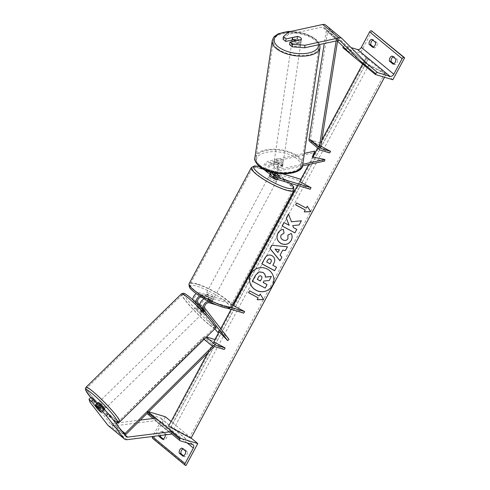 <?xml version="1.0" encoding="UTF-8"?>
<svg xmlns="http://www.w3.org/2000/svg" width="490" height="490" viewBox="0 0 490 490"><rect width="100%" height="100%" fill="white"/><g stroke="black" fill="none" stroke-linecap="round" stroke-linejoin="round"><path stroke-width="0.37" stroke-dasharray="2.45 1.84" d="M201.182 296.958A3.632 2.505 -50.5 0 1 202.254 297.007L208.036 298.741A4.545 0.919 -151.8 0 1 211.937 301.871A4.545 0.919 -151.8 0 1 211.894 301.926L206.112 300.192A3.632 2.505 129.5 0 0 202.352 301.914A3.632 2.505 129.5 0 0 201.849 305.852L205.475 310.525A4.545 0.502 45.6 0 1 205.457 310.55A4.545 0.502 45.6 0 1 204.226 309.809A4.545 0.502 45.6 0 1 201.617 307.34L199.087 304.082M196.184 302.881A5.451 3.761 -50.5 0 0 196.698 303.935L200.33 308.608A4.545 0.502 -134.4 0 0 202.934 311.077A4.545 0.502 -134.4 0 0 204.171 311.812A4.545 0.502 -134.4 0 0 204.183 311.787L200.704 307.304M198.266 304.878L197.556 305.576L200.257 309.055L201.807 307.536A4.545 0.502 45.6 0 0 204.226 309.809A4.545 0.502 45.6 0 0 205.457 310.55L204.183 311.787M229.014 339.392L220.047 330.193L218.865 331.02L194.842 300.076A3.632 2.505 129.5 0 1 195.351 296.138A3.632 2.505 129.5 0 1 199.105 294.41L233.626 304.756L232.444 307.071L243.775 313.128M217.572 332.281L218.865 331.02M192.956 299.911A5.451 3.761 129.5 0 0 193.556 301.338L214.871 328.796M207.068 314.047L215.312 324.668M230.845 307.438L210.094 301.215L206.952 298.624A5.451 3.761 129.5 0 0 204.312 298.839M210.094 301.215A5.451 3.761 129.5 0 0 208.489 301.142M226.754 308.032L216.892 305.074M206.952 298.624L212.734 300.358A4.545 0.919 28.2 0 0 212.776 300.303A4.545 0.919 28.2 0 0 208.881 297.173L203.093 295.439L199.951 292.842A5.451 3.761 129.5 0 0 196.245 293.62M233.626 302.936L199.951 292.842M199.712 296.015A5.451 3.761 -50.5 0 1 203.093 295.439M234.465 303.188L233.626 304.756M231.213 309.368L232.444 307.071M218.754 331.454L220.047 330.193M208.036 298.741L208.881 297.173M201.617 307.34L200.33 308.608M211.894 301.926L212.734 300.358M96.8 403.417L99.66 407.104A4.545 0.502 -134.4 0 0 102.269 409.573A4.545 0.502 -134.4 0 0 103.5 410.314A4.545 0.502 -134.4 0 0 103.519 410.289L101.454 412.31M90.142 402.388L92.206 400.367L109.919 423.189A2.909 2.003 129.5 0 0 110.134 423.409A2.909 2.003 129.5 0 0 110.642 423.679A2.909 2.003 129.5 0 0 111.408 423.734L115.756 423.182M92.206 400.367L91.054 397.255M103.519 410.289L97.584 402.645M108.284 425.651A5.813 4.012 129.5 0 0 109.295 426.184A5.813 4.012 129.5 0 0 110.826 426.294L155.171 420.714L155.753 418.148M117.024 423.023L140.318 420.089M171.788 432.425L171.408 434.109L155.171 420.714M99.66 407.104L97.62 409.107M165.32 434.875A3.632 2.53 -73.3 0 0 165.253 434.361L167.004 434.887A3.632 2.53 106.7 0 1 166.471 438.066A3.632 2.53 106.7 0 1 164.315 439.904L163.317 439.083M186.016 465.5L153.542 438.703L165.314 416.751M191.088 438.023L170.998 421.443M167.004 434.887L163.354 431.868A3.632 2.53 -73.3 0 0 160.628 435.469M183.615 455.829L184.607 456.649A3.632 2.53 106.7 0 0 186.77 454.812A3.632 2.53 106.7 0 0 187.303 451.633L183.646 448.62A3.632 2.53 -73.3 0 0 182.893 448.92M187.303 451.633L185.551 451.106M147.465 413.885A1.635 1.127 129.5 0 0 147.753 414.032L160.132 417.743A3.271 2.254 -50.5 0 1 160.702 418.043A3.271 2.254 -50.5 0 1 160.873 421.241L152.709 436.461M158.84 435.69A3.632 2.53 106.7 0 1 161.602 431.347L165.253 434.361M152.629 438.366A1.635 1.127 129.5 0 0 152.917 438.513L153.542 438.703M148.433 412.017L147.802 411.502L147.386 412.286A1.635 1.127 129.5 0 0 147.159 413.284M148.684 411.765L147.802 411.502M184.607 456.649L182.862 456.129M183.646 448.62L181.894 448.093M164.315 439.904L162.564 439.377M163.354 431.868L161.602 431.347M212.152 298.68A4.545 0.919 -151.8 0 1 207.693 296.517A4.545 0.919 -151.8 0 1 205.61 294.441A4.545 0.919 -151.8 0 1 207.08 294.496A4.545 0.919 -151.8 0 1 211.539 296.658A4.545 0.919 -151.8 0 1 213.615 298.735A4.545 0.919 -151.8 0 1 212.152 298.68M208.275 298.869L209.285 296.983A4.545 0.919 28.2 0 0 206.406 295.746A4.545 0.919 28.2 0 0 204.949 295.684L203.938 297.565L208.275 298.869A4.545 0.919 -151.8 0 1 211.937 301.871A4.545 0.919 -151.8 0 1 211.931 301.883L207.589 300.578A4.545 0.919 -151.8 0 1 203.932 297.577A4.545 0.919 -151.8 0 1 203.938 297.565M207.589 300.578L208.599 298.698A4.545 0.919 28.2 0 0 211.478 299.935A4.545 0.919 28.2 0 0 212.942 300.003L212.776 300.303M271.656 174.06A4.545 0.919 28.2 0 0 270.192 173.999L274.535 175.298A4.545 0.919 28.2 0 0 271.656 174.06M269.518 175.261A4.545 0.919 -151.8 0 1 270.982 175.316A4.545 0.919 -151.8 0 1 275.441 177.478A4.545 0.919 -151.8 0 1 277.524 179.554L278.363 177.986A4.545 0.919 28.2 0 0 274.461 174.857L270.388 173.638M275.19 175.23L274.859 175.126L273.849 177.013A4.545 0.919 28.2 0 0 276.728 178.25A4.545 0.919 28.2 0 0 278.185 178.311L279.196 176.431M274.859 175.126A4.545 0.919 -151.8 0 1 271.197 172.125A4.545 0.919 -151.8 0 1 271.203 172.113L275.545 173.417L274.535 175.298M275.545 173.417A4.545 0.919 -151.8 0 1 275.68 173.491A4.545 0.919 -151.8 0 0 275.307 173.289L274.461 174.857M208.599 298.698L212.942 300.003M209.285 296.983L204.949 295.684M273.849 177.013L278.185 178.311M275.215 181.067A4.545 0.919 -151.8 0 1 270.75 178.905A4.545 0.919 -151.8 0 1 268.673 176.829A4.545 0.919 -151.8 0 1 270.143 176.884A4.545 0.919 -151.8 0 1 274.602 179.046A4.545 0.919 -151.8 0 1 276.679 181.122A4.545 0.919 -151.8 0 1 275.215 181.067M212.991 297.112A4.545 0.919 -151.8 0 1 208.532 294.949A4.545 0.919 -151.8 0 1 206.455 292.873A4.545 0.919 -151.8 0 1 207.919 292.928A4.545 0.919 -151.8 0 1 212.378 295.09A4.545 0.919 -151.8 0 1 214.461 297.167A4.545 0.919 -151.8 0 1 212.991 297.112M197.611 284.421A22.999 4.649 -151.8 0 1 220.206 295.372A22.999 4.649 -151.8 0 1 230.729 305.889A22.999 4.649 -151.8 0 1 223.305 305.619A22.999 4.649 -151.8 0 1 200.71 294.668A22.999 4.649 -151.8 0 1 190.187 284.151A22.999 4.649 -151.8 0 1 197.611 284.421M259.829 168.376A22.999 4.649 -151.8 0 1 282.424 179.328A22.999 4.649 -151.8 0 1 292.947 189.844A22.999 4.649 -151.8 0 1 285.523 189.575A22.999 4.649 -151.8 0 1 262.928 178.623A22.999 4.649 -151.8 0 1 252.405 168.107A22.999 4.649 -151.8 0 1 259.829 168.376M103.5 410.314L101.436 412.335L103.758 410.063L101.063 406.584A4.545 0.502 45.6 0 1 103.758 410.063L104.793 409.052A4.545 0.502 45.6 0 1 103.562 408.311A4.545 0.502 45.6 0 1 100.04 404.856A4.545 0.502 45.6 0 1 98.441 402.56M101.063 406.584L98.76 408.838M100.107 407.049A4.545 0.502 45.6 0 1 97.406 403.57L100.107 407.049L97.786 409.322M95.85 405.089L98 402.988M201.647 312.338A4.545 0.502 45.6 0 1 198.125 308.884A4.545 0.502 45.6 0 1 196.527 306.587A4.545 0.502 45.6 0 1 197.758 307.322A4.545 0.502 45.6 0 1 201.274 310.776A4.545 0.502 45.6 0 1 202.878 313.079A4.545 0.502 45.6 0 1 201.647 312.338M201.212 308.59L202.756 307.071L205.457 310.55L203.907 312.069L201.212 308.59A4.545 0.502 45.6 0 1 203.907 312.069L202.878 313.079M199.938 304.48A4.545 0.502 45.6 0 1 200.337 304.798A4.545 0.502 45.6 0 1 202.756 307.071M200.257 309.055A4.545 0.502 45.6 0 1 197.556 305.576L196.527 306.587M199.105 304.057L201.807 307.536M196.466 308.59A4.545 0.502 45.6 0 1 199.981 312.038A4.545 0.502 45.6 0 1 201.586 314.341A4.545 0.502 45.6 0 1 200.355 313.6A4.545 0.502 45.6 0 1 196.839 310.146A4.545 0.502 45.6 0 1 195.234 307.849A4.545 0.502 45.6 0 1 196.466 308.59M104.854 407.049A4.545 0.502 -134.4 0 0 106.085 407.79A4.545 0.502 -134.4 0 0 104.48 405.487A4.545 0.502 -134.4 0 0 100.965 402.033A4.545 0.502 -134.4 0 0 99.727 401.298A4.545 0.502 -134.4 0 0 101.332 403.595A4.545 0.502 -134.4 0 0 104.854 407.049M93.057 391.853A22.999 2.548 -134.4 0 0 86.822 388.105A22.999 2.548 -134.4 0 0 94.938 399.748A22.999 2.548 -134.4 0 0 112.755 417.235A22.999 2.548 -134.4 0 0 118.99 420.984A22.999 2.548 -134.4 0 0 110.875 409.334A22.999 2.548 -134.4 0 0 93.057 391.853M208.262 323.786A22.999 2.548 45.6 0 1 190.439 306.305A22.999 2.548 45.6 0 1 182.323 294.655A22.999 2.548 45.6 0 1 188.558 298.404A22.999 2.548 45.6 0 1 206.382 315.885A22.999 2.548 45.6 0 1 214.498 327.534A22.999 2.548 45.6 0 1 208.262 323.786M292.132 40.033L297.056 38.961A4.545 2.168 -171.6 0 1 300.29 40.272A4.545 2.168 -171.6 0 1 301.062 41.742A4.545 2.168 -171.6 0 1 300.915 42.146L289.559 44.608M297.056 38.961L297.418 36.548M288.824 31.856L288.451 34.38L322.34 27.03A2.909 2.003 -50.5 0 1 323.314 27.048A2.909 2.003 -50.5 0 1 323.817 27.311A2.909 2.003 -50.5 0 1 323.915 27.403L337.573 41.074M288.451 34.38L283.03 39.218M325.666 25.07A5.813 4.012 -50.5 0 1 325.862 25.247L352.769 52.185L350.822 54.341M367.69 67.038L369.007 65.587L352.769 52.185M300.915 42.146L301.289 39.617M300.058 41.852A4.545 2.168 8.4 0 0 295.158 40.419A4.545 2.168 8.4 0 0 291.838 41.993A4.545 2.168 8.4 0 0 292.61 43.469A4.545 2.168 8.4 0 0 297.51 44.902A4.545 2.168 8.4 0 0 300.823 43.322A4.545 2.168 8.4 0 0 300.058 41.852M292.53 37.608L292.107 40.45L297.277 39.329A4.545 2.168 8.4 0 0 292.107 40.45M297.277 39.329L297.693 36.487M301.35 39.5L300.927 42.342L295.764 43.463A4.545 2.168 8.4 0 0 300.927 42.342M295.764 43.463L296.168 40.731M282.307 161.902A4.545 2.168 8.4 0 0 277.407 160.469A4.545 2.168 8.4 0 0 274.094 162.049A4.545 2.168 8.4 0 0 274.865 163.519A4.545 2.168 8.4 0 0 279.759 164.952A4.545 2.168 8.4 0 0 283.079 163.378A4.545 2.168 8.4 0 0 282.307 161.902M282.81 164.922L277.64 166.043A4.545 2.168 8.4 0 0 282.81 164.922L282.528 166.821A4.545 2.168 8.4 0 0 282.614 166.533A4.545 2.168 8.4 0 0 281.842 165.063A4.545 2.168 8.4 0 0 278.877 163.801L279.153 161.908A4.545 2.168 8.4 0 0 273.99 163.029L279.153 161.908M274.094 162.049L273.622 165.21A4.545 2.168 8.4 0 1 273.708 164.922L273.99 163.029M273.622 165.21A4.545 2.168 8.4 0 0 274.394 166.68A4.545 2.168 8.4 0 0 277.365 167.941L277.64 166.043M282.528 166.821L277.365 167.941M273.708 164.922L278.877 163.801M282.54 160.322A4.545 2.168 8.4 0 0 277.646 158.889A4.545 2.168 8.4 0 0 274.327 160.469A4.545 2.168 8.4 0 0 275.098 161.939A4.545 2.168 8.4 0 0 279.992 163.372A4.545 2.168 8.4 0 0 283.312 161.798A4.545 2.168 8.4 0 0 282.54 160.322M292.377 45.049A4.545 2.168 -171.6 0 1 291.605 43.573A4.545 2.168 -171.6 0 1 294.925 41.999A4.545 2.168 -171.6 0 1 299.819 43.432A4.545 2.168 -171.6 0 1 300.591 44.902A4.545 2.168 -171.6 0 1 297.277 46.483A4.545 2.168 -171.6 0 1 292.377 45.049M277.254 48.326A22.999 10.97 -171.6 0 1 273.346 40.878A22.999 10.97 -171.6 0 1 290.147 32.885A22.999 10.97 -171.6 0 1 314.948 40.149A22.999 10.97 -171.6 0 1 318.855 47.604A22.999 10.97 -171.6 0 1 302.048 55.597A22.999 10.97 -171.6 0 1 277.254 48.326M259.97 165.222A22.999 10.97 8.4 0 0 284.77 172.486A22.999 10.97 8.4 0 0 301.571 164.493A22.999 10.97 8.4 0 0 297.669 157.045A22.999 10.97 8.4 0 0 272.869 149.775A22.999 10.97 8.4 0 0 256.068 157.768A22.999 10.97 8.4 0 0 259.97 165.222M373.527 47.046L374.525 47.867A3.632 2.53 -73.3 0 0 376.681 46.029A3.632 2.53 -73.3 0 0 377.214 42.85L375.463 42.324M392.858 79.735L360.383 52.938L342.877 47.689M372.155 30.986L360.383 52.938M377.214 42.85L373.558 39.837L371.812 39.31M372.804 40.131A3.632 2.53 106.7 0 1 373.558 39.837M393.819 63.792L394.818 64.613A3.632 2.53 -73.3 0 0 396.974 62.775A3.632 2.53 -73.3 0 0 397.506 59.596L395.761 59.07M393.103 56.883A3.632 2.53 106.7 0 1 393.856 56.583L397.506 59.596M367.108 67.687L350.313 53.827M343.331 46.844A1.635 1.127 -50.5 0 1 345.18 45.833L351.03 47.585M393.856 56.583L392.104 56.056M394.818 64.613L393.066 64.092M374.525 47.867L372.774 47.34M275.19 175.279L273.377 174.74A3.632 2.505 -50.5 0 1 272.746 174.403A3.632 2.505 -50.5 0 1 272.434 171.096A3.632 2.505 -50.5 0 1 275.527 168.444L282.467 166.937A4.545 2.168 8.4 0 0 282.614 166.533A4.545 2.168 8.4 0 0 281.842 165.063A4.545 2.168 8.4 0 0 278.608 163.758L278.841 162.178A4.545 2.168 -171.6 0 1 282.075 163.482A4.545 2.168 -171.6 0 1 282.846 164.959A4.545 2.168 -171.6 0 1 282.699 165.357L275.76 166.863A5.451 3.761 -50.5 0 0 270.682 172.1M278.608 163.758L271.668 165.259A3.632 2.505 129.5 0 0 268.581 167.911A3.632 2.505 129.5 0 0 268.888 171.224A3.632 2.505 129.5 0 0 269.518 171.555L275.307 173.289M283.128 173.981L266.376 168.958A3.632 2.505 -50.5 0 1 265.745 168.627A3.632 2.505 -50.5 0 1 265.433 165.32A3.632 2.505 -50.5 0 1 268.52 162.668L314.482 152.696M324.631 161.069L312.112 158.497L312.724 156.996M275.796 173.282A3.632 2.505 -50.5 0 1 278.669 171.041L302.428 165.883M264.153 169.571A5.451 3.761 -50.5 0 1 264.318 164.671A5.451 3.761 -50.5 0 1 268.759 161.088L304.394 153.352M266.725 170.734A5.451 3.761 129.5 0 1 271.901 163.678L278.841 162.178M274.474 173.031A5.451 3.761 -50.5 0 1 278.902 169.46L302.777 164.279M275.68 178.905L272.538 176.308A5.451 3.761 -50.5 0 1 271.589 175.806M272.538 176.308L278.32 178.042A4.545 0.919 28.2 0 0 278.363 177.986M310.201 189.25L298.869 183.186L300.052 180.871L265.531 170.526A5.451 3.761 -50.5 0 1 264.588 170.03M300.052 180.871L300.891 179.303M298.869 183.186L297.638 185.483M312.344 156.916L312.112 158.497M282.467 166.937L282.699 165.357M279.159 176.474L278.32 178.042M224.279 349.48L212.954 343.423L214.136 341.107L204.936 338.351A1.819 1.256 -50.5 0 0 203.301 338.933L115.738 426.079L114.948 425.093L116.24 423.807M117.686 422.368L202.511 337.947A3.632 2.505 -50.5 0 1 205.775 336.783L206.486 336.998M214.975 339.539L214.136 341.107M121.312 430.349L114.948 425.093M122.028 431.274L115.738 426.079M212.954 343.423L207.919 352.812M337.641 40.627L337.892 39.071L327.743 30.698L310.538 138.933A1.819 1.256 129.5 0 0 310.868 140.03A1.819 1.256 129.5 0 0 311.187 140.201L320.38 142.958L318.359 146.835L320.38 142.958M320.87 146.161L319.204 145.267M309.711 141.432A3.632 2.505 129.5 0 0 310.342 141.769L319.541 144.526M329.69 152.898L318.359 146.835M337.892 39.071L336.403 39.378L336.152 40.952M336.403 39.378L326.254 31.005L324.264 43.53M327.743 30.698L326.254 31.005M272.63 285.223A12.256 12.005 -153 0 0 272.648 285.192A12.256 12.005 -153 0 0 267.295 268.986A12.256 12.005 -153 0 0 250.813 274.057A12.256 12.005 -153 0 0 250.794 274.088M363.617 62.438L386.126 74.278A1.635 0.331 28.2 0 0 384.834 73.212L368.976 64.723A3.271 0.662 -151.8 0 1 366.391 62.591L368.045 59.357A1.635 0.331 28.2 0 0 366.753 58.292L365.95 57.863L362.704 64.141M321.771 140.477L317.716 148.041M312.896 157.033L308.902 164.481M220.794 328.802L219.153 331.865M386.04 74.437L384.54 77.242M365.95 57.863L362.618 64.074M321.826 140.152L317.636 147.968M312.785 157.008L308.767 164.511M300.842 179.291L297.534 185.453M234.416 303.175L231.109 309.337M220.721 328.71L219.073 331.779M214.926 339.521L207.662 353.07M190.971 438.25L191.051 438.085A1.635 0.331 28.2 0 0 189.759 437.019L173.901 428.536A3.271 0.662 -151.8 0 1 171.316 426.404L172.97 423.164A1.635 0.331 28.2 0 0 171.678 422.098L170.875 421.67M263.148 282.522L264 280.929L269.249 280.482L271.405 276.458M267.068 284.537L265.2 288.022L252.362 281.15M280.121 254.996L281.921 257.097M271.772 245.245L269.984 248.577M271.803 245.184L287.477 246.739M275.08 249.116L277.946 252.46L279.447 249.661M261.813 263.853L264.729 258.408C266.591 255.131 269.028 254.194 272.03 255.602L272.066 255.621C274.982 257.495 275.558 260.117 273.788 263.485M272.863 265.206L276.525 267.166M266.695 261.905L270.082 263.718L270.982 262.034M277.799 233.424L277.891 233.24C279.337 230.796 281.18 229.498 283.422 229.345L283.385 229.412M283.422 229.345L284.053 233.136M281.113 235.01C280.305 236.989 280.899 238.587 282.895 239.812L282.932 239.831C285.1 240.841 286.779 240.449 287.961 238.673L287.991 238.618M287.924 235.01L291.201 233.473M291.232 233.412C292.463 235.427 292.432 237.791 291.146 240.517M301.43 220.721L291.458 221.786M291.489 221.719L288.494 214.087M296.818 229.32L293.467 227.617M293.504 227.55L292.738 225.504M289.198 225.247L284.004 222.466L282.105 226.006M288.524 214.026L286.283 218.209M306.256 208.128L296.677 202.915L295.635 204.863M306.287 208.06L307.261 206.241M307.297 206.18L310.746 211.741M305.276 209.941L304.235 211.888M263.694 299.488L260.178 294.061M258.193 297.761L257.152 299.702M260.208 293.994L259.204 295.874L249.588 290.735L248.546 292.683M261.648 278.626L261.629 278.657C262.236 277.432 262.064 276.538 261.103 275.986L261.066 275.962C260.031 275.466 259.186 275.827 258.53 277.034L257.275 279.38M204.992 308.449L201.849 305.852M197.991 302.673L194.842 300.076M202.254 297.007L199.105 294.41M196.698 303.935L193.556 301.338M209.255 302.783L206.112 300.192M126.157 436.59L109.919 423.189M127.063 439.689L110.826 426.294M124.681 434.685L111.408 423.734M187.107 442.893L160.873 421.241M185.385 465.31L152.917 438.513M170.894 431.684L154.656 418.288M147.809 412.635L147.386 412.286M180.222 440.829L147.753 414.032M192.607 444.54L160.132 417.743M231.752 306.44A24.163 4.882 28.2 0 0 220.696 295.39A24.163 4.882 28.2 0 0 196.962 283.882A24.163 4.882 28.2 0 0 189.158 283.6M222.099 306.887A22.344 4.514 -151.8 0 1 194.23 291.979A22.344 4.514 -151.8 0 1 197.133 286.289A22.344 4.514 -151.8 0 1 224.996 301.197A22.344 4.514 -151.8 0 1 222.099 306.887M251.382 167.556A24.163 4.882 -151.8 0 1 259.179 167.837A24.163 4.882 -151.8 0 1 282.92 179.346A24.163 4.882 -151.8 0 1 293.976 190.396M290.38 183.309A22.344 4.514 28.2 0 0 261.035 167.108A22.344 4.514 28.2 0 0 259.602 166.71M90.766 397.537A22.344 2.475 -134.4 0 0 111.187 418.135A22.344 2.475 -134.4 0 0 112.89 419.495M119.805 421.81A24.163 2.677 45.6 0 1 113.257 417.872A24.163 2.677 45.6 0 1 94.533 399.509A24.163 2.677 45.6 0 1 86.007 387.272M181.508 293.822A24.163 2.677 -134.4 0 0 190.04 306.06A24.163 2.677 -134.4 0 0 208.758 324.429A24.163 2.677 -134.4 0 0 215.312 328.367M190.132 297.504A22.344 2.475 45.6 0 1 212.182 320.129A22.344 2.475 45.6 0 1 209.273 322.163A22.344 2.475 45.6 0 1 187.217 299.531A22.344 2.475 45.6 0 1 190.132 297.504M338.578 40.425L322.34 27.03M339.95 40.633L323.915 27.403M342.1 38.649L325.862 25.247M289.774 31.648A22.344 10.658 -171.6 0 1 314.647 38.685A22.344 10.658 -171.6 0 1 318.482 44.786M320.001 47.775A24.163 11.527 8.4 0 0 315.903 39.941A24.163 11.527 8.4 0 0 289.847 32.309A24.163 11.527 8.4 0 0 272.195 40.707M254.916 157.596A24.163 11.527 -171.6 0 1 272.569 149.199A24.163 11.527 -171.6 0 1 298.618 156.837A24.163 11.527 -171.6 0 1 302.722 164.665M296.897 158.742A22.344 10.658 8.4 0 0 266.101 152.415A22.344 10.658 8.4 0 0 260.276 166.686A22.344 10.658 8.4 0 0 291.066 173.013A22.344 10.658 8.4 0 0 296.897 158.742M360.119 60.791L343.882 47.389M368.511 65.084L345.18 45.833M271.668 165.259L268.52 162.668M278.669 171.041L275.527 168.444M269.518 171.555L266.376 168.958M271.901 163.678L268.759 161.088M278.902 169.46L275.76 166.863M275.441 176.443L273.377 174.74M268.679 173.123L265.531 170.526M215.086 346.724L204.936 338.351M206.284 337.2L205.775 336.783M204.14 339.294L202.511 337.947M213.45 347.306L203.301 338.933M320.791 148.127L311.187 140.201M320.491 150.142L310.342 141.769M320.687 147.306L310.538 138.933M366.753 58.292L171.678 422.098M386.126 74.278L191.051 438.085M384.834 73.212L189.759 437.019M368.976 64.723L173.901 428.536M366.391 62.591L171.316 426.404M368.045 59.357L172.97 423.164M205.457 310.55L204.171 311.812M126.371 436.81L110.134 423.409M153.052 418.491L171.5 433.711M160.702 418.043L193.176 444.84M259.43 166.576L276.715 173.962L290.588 183.37M205.61 294.441L203.932 297.577M213.615 298.735L211.937 301.871M268.673 176.829L206.455 292.873M276.679 181.122L214.461 297.167M292.947 189.844L230.729 305.889M252.405 168.107L190.187 284.151M90.754 397.549L112.957 419.581M201.586 314.341L106.085 407.79M182.323 294.655L86.822 388.105M214.498 327.534L118.99 420.984M195.234 307.849L99.727 401.298M340.054 40.713L323.817 27.311M301.062 41.742L300.823 43.322M319.725 44.517L315.566 38.863L304.682 33.4L290.993 31.385M291.838 41.993L291.887 41.656M283.079 163.378L282.846 164.959M274.327 160.469L291.605 43.573M301.571 164.493L318.855 47.604M256.068 157.768L273.346 40.878M283.312 161.798L300.591 44.902M268.888 171.224L265.745 168.627M272.746 174.403L275.888 177M310.868 140.03L321.017 148.409"/><path stroke-width="0.73" d="M199.087 304.082L197.991 302.673A3.632 2.505 -50.5 0 1 198.113 299.323A3.632 2.505 -50.5 0 1 201.182 296.958M216.892 305.074L209.255 302.783A3.632 2.505 129.5 0 0 205.494 304.511A3.632 2.505 129.5 0 0 204.992 308.449L229.014 339.392L227.721 340.654L218.754 331.454L217.572 332.281L214.871 328.796M200.704 307.304L200.557 307.114A5.451 3.761 129.5 0 1 204.312 298.839M208.489 301.142A5.451 3.761 129.5 0 0 203.883 304.682A5.451 3.761 129.5 0 0 203.705 309.711L207.068 314.047M215.312 324.668L227.721 340.654M297.638 185.483L233.289 305.503L244.614 311.56L243.775 313.128L226.754 308.032M233.289 305.503L234.465 303.188L233.626 302.936M244.614 311.56L230.845 307.438M196.245 293.62A5.451 3.761 129.5 0 0 192.956 299.911M196.184 302.881A5.451 3.761 -50.5 0 1 199.712 296.015M91.667 401.482L88.99 399.276L91.054 397.255L93.731 399.46L91.667 401.482L97.596 409.126A4.545 0.502 -134.4 0 0 100.205 411.594A4.545 0.502 -134.4 0 0 101.436 412.335A4.545 0.502 -134.4 0 0 101.454 412.31L95.519 404.666L98.196 406.872L100.26 404.85L97.584 402.645L95.519 404.666M93.731 399.46L96.8 403.417M100.26 404.85L108.443 413.768L126.157 436.59A2.909 2.003 129.5 0 0 126.371 436.81A2.909 2.003 129.5 0 0 126.879 437.074A2.909 2.003 129.5 0 0 127.645 437.129L171.99 431.549L155.753 418.148L140.318 420.089M108.443 413.768L106.379 415.79L124.093 438.605A5.813 4.012 129.5 0 0 124.521 439.052A5.813 4.012 129.5 0 0 125.532 439.585A5.813 4.012 129.5 0 0 127.063 439.689L171.408 434.109M88.99 399.276L90.142 402.388L107.855 425.21A5.813 4.012 129.5 0 0 108.284 425.651L124.521 439.052M115.756 423.182L117.024 423.023M171.99 431.549L171.788 432.425M106.379 415.79L98.196 406.872M163.317 439.083L160.659 436.89L158.913 436.363L162.564 439.377A3.632 2.53 -73.3 0 0 164.72 437.539A3.632 2.53 -73.3 0 0 165.32 434.875M197.782 443.548L180.277 438.299L179.855 439.083A1.635 1.127 129.5 0 0 179.94 440.682A1.635 1.127 129.5 0 0 180.222 440.829L192.607 444.54A3.271 2.254 -50.5 0 1 193.176 444.84A3.271 2.254 -50.5 0 1 193.342 448.038L185.018 463.565A1.635 1.127 129.5 0 0 185.104 465.163A1.635 1.127 129.5 0 0 185.385 465.31L186.016 465.5L197.782 443.548L191.088 438.023M170.998 421.443L165.314 416.751L148.684 411.765M160.628 435.469A3.632 2.53 -73.3 0 0 160.659 436.89M182.893 448.92A3.632 2.53 -73.3 0 0 180.957 453.636L183.615 455.829M185.018 454.285A3.632 2.53 -73.3 0 0 185.551 451.106L181.894 448.093A3.632 2.53 106.7 0 0 179.205 453.109L182.862 456.129A3.632 2.53 -73.3 0 0 185.018 454.285M152.709 436.461L152.549 436.768A1.635 1.127 129.5 0 0 152.629 438.366L185.104 465.163M158.913 436.363A3.632 2.53 106.7 0 1 158.84 435.69M180.277 438.299L148.433 412.017M147.159 413.284A1.635 1.127 129.5 0 0 147.465 413.885L153.052 418.491M180.957 453.636L179.205 453.109M277.567 179.469L277.524 179.554A4.545 0.919 -151.8 0 1 276.054 179.499A4.545 0.919 -151.8 0 1 271.595 177.337A4.545 0.919 -151.8 0 1 269.518 175.261L270.192 173.999M275.19 175.279L279.159 176.474A4.545 0.919 -151.8 0 0 279.202 176.418A4.545 0.919 -151.8 0 0 275.68 173.491A4.545 0.919 -151.8 0 1 279.202 176.418A4.545 0.919 -151.8 0 1 279.196 176.431L275.19 175.23M98 402.988L98.441 402.56A4.545 0.502 45.6 0 1 99.672 403.301A4.545 0.502 45.6 0 1 103.188 406.749A4.545 0.502 45.6 0 1 104.793 409.052L104.437 409.401M98.735 408.856L101.436 412.335A4.545 0.502 45.6 0 1 100.205 411.594A4.545 0.502 45.6 0 1 97.786 409.322L95.085 405.843A4.545 0.502 45.6 0 1 96.316 406.584A4.545 0.502 45.6 0 1 98.735 408.856L98.76 408.838M95.085 405.843L95.85 405.089M198.266 304.878L199.105 304.057A4.545 0.502 45.6 0 1 199.938 304.48M297.418 36.548L297.43 36.438A4.545 2.168 -171.6 0 1 300.664 37.742A4.545 2.168 -171.6 0 1 301.436 39.218A4.545 2.168 -171.6 0 1 301.289 39.617L289.933 42.079L292.61 44.29L292.236 46.82L304.682 47.781L338.578 40.425A2.909 2.003 -50.5 0 1 339.546 40.443A2.909 2.003 -50.5 0 1 340.054 40.713A2.909 2.003 -50.5 0 1 340.152 40.799L367.059 67.736L367.69 67.038M292.236 46.82L289.559 44.608L289.933 42.079M285.707 41.43L286.08 38.9L283.404 36.695L283.03 39.218L285.707 41.43L292.132 40.033M304.682 47.781L305.056 45.252L338.951 37.895A5.813 4.012 -50.5 0 1 340.893 37.932A5.813 4.012 -50.5 0 1 341.904 38.471A5.813 4.012 -50.5 0 1 342.1 38.649L369.007 65.587M283.404 36.695L288.824 31.856L322.714 24.5A5.813 4.012 -50.5 0 1 324.656 24.537A5.813 4.012 -50.5 0 1 325.666 25.07L341.904 38.471M337.573 41.074L350.822 54.341L367.059 67.736M305.056 45.252L292.61 44.29M286.08 38.9L297.43 36.438M300.664 37.742A4.545 2.168 8.4 0 0 297.693 36.487L292.53 37.608A4.545 2.168 8.4 0 0 292.444 37.889A4.545 2.168 8.4 0 0 293.216 39.359A4.545 2.168 8.4 0 0 296.187 40.621L301.35 39.5A4.545 2.168 8.4 0 0 301.436 39.218A4.545 2.168 8.4 0 0 300.664 37.742M375.463 42.324A3.632 2.53 106.7 0 1 374.93 45.503A3.632 2.53 106.7 0 1 372.774 47.34L369.117 44.327A3.632 2.53 -73.3 0 1 371.812 39.31L375.463 42.324M375.352 74.486L375.769 73.702A1.635 1.127 -50.5 0 1 377.655 72.63L390.034 76.342A3.271 2.254 129.5 0 0 393.801 74.192L402.125 58.671A1.635 1.127 -50.5 0 1 404.005 57.593L404.63 57.783L392.858 79.735L375.352 74.486L367.108 67.687M404.63 57.783L371.53 30.797A1.635 1.127 -50.5 0 0 369.65 31.875L361.326 47.395A3.271 2.254 129.5 0 1 357.559 49.545L351.03 47.585M373.527 47.046L370.869 44.853A3.632 2.53 106.7 0 1 372.804 40.131M393.103 56.883A3.632 2.53 106.7 0 0 391.167 61.599L393.819 63.792M395.761 59.07A3.632 2.53 106.7 0 1 395.222 62.248A3.632 2.53 106.7 0 1 393.066 64.092L389.415 61.072A3.632 2.53 -73.3 0 1 392.104 56.056L395.761 59.07M350.313 53.827L342.877 47.689L343.294 46.905A1.635 1.127 -50.5 0 1 343.331 46.844M391.167 61.599L389.415 61.072M370.869 44.853L369.117 44.327M312.724 156.996L314.715 151.116L304.394 153.352M302.428 165.883L324.631 161.069L324.864 159.489L312.344 156.916L314.715 151.116M302.777 164.279L324.864 159.489M275.796 173.282A3.632 2.505 -50.5 0 0 275.888 177A3.632 2.505 -50.5 0 0 276.519 177.337L311.04 187.682L310.201 189.25L275.68 178.905A5.451 3.761 -50.5 0 1 274.737 178.403A5.451 3.761 -50.5 0 1 274.474 173.031M274.737 178.403L271.589 175.806A5.451 3.761 -50.5 0 1 270.682 172.1M311.04 187.682L299.715 181.619L300.891 179.303L283.128 173.981M270.388 173.638L268.679 173.123A5.451 3.761 129.5 0 1 267.73 172.627L264.588 170.03A5.451 3.761 -50.5 0 1 264.153 169.571M266.725 170.734A5.451 3.761 129.5 0 0 267.73 172.627M225.124 347.912L215.925 345.156A3.632 2.505 -50.5 0 0 212.654 346.32L125.097 433.466L125.887 434.452L213.45 347.306A1.819 1.256 -50.5 0 1 215.086 346.724L224.279 349.48L225.124 347.912L213.793 341.855L214.975 339.539L206.486 336.998M116.24 423.807L117.686 422.368M125.097 433.466L121.312 430.349M125.887 434.452L122.028 431.274M337.641 40.627L320.687 147.306A1.819 1.256 129.5 0 0 321.017 148.409A1.819 1.256 129.5 0 0 321.33 148.574L330.53 151.33L320.87 146.161M336.152 40.952L319.204 147.613A3.632 2.505 129.5 0 0 319.86 149.805A3.632 2.505 129.5 0 0 320.491 150.142L329.69 152.898L330.53 151.33M324.264 43.53L309.055 139.24A3.632 2.505 129.5 0 0 309.711 141.432L319.86 149.805M250.794 274.088A12.256 12.005 -153 0 0 256.184 290.27A12.256 12.005 -153 0 0 272.63 285.223M250.892 273.91A12.256 12.005 -153 0 0 256.135 290.325A12.256 12.005 -153 0 0 272.618 285.254A12.256 12.005 -153 0 0 267.258 269.053A12.256 12.005 -153 0 0 250.892 273.91M362.704 64.141L321.771 140.477M317.716 148.041L312.896 157.033M308.902 164.481L299.715 181.619M231.213 309.368L220.794 328.802M219.153 331.865L213.793 341.855M207.919 352.812L168.542 426.251L190.971 438.25L384.54 77.242M259.167 295.942L249.557 290.797L248.546 292.683L258.157 297.822L257.152 299.702L263.657 299.555L260.178 294.061L259.167 295.942M287.93 238.74L287.893 235.071L291.201 233.473C292.432 235.494 292.401 237.858 291.109 240.578C288.696 244.369 285.333 245.343 281.015 243.499L280.978 243.481C277.052 240.988 276.017 237.595 277.861 233.301C279.306 230.857 281.15 229.559 283.385 229.412L284.053 233.136L281.082 235.071C280.274 237.056 280.868 238.655 282.865 239.88L282.901 239.898C285.07 240.902 286.742 240.517 287.93 238.74L287.924 235.01M291.213 240.388L291.146 240.517C288.733 244.302 285.364 245.276 281.052 243.438L281.015 243.42C277.089 240.927 276.048 237.534 277.891 233.24M282.699 250.2L280.09 255.063L281.891 257.158L279.968 260.747L269.984 248.577L271.772 245.245L287.446 246.801L285.456 250.506L282.73 250.133L280.09 255.063M271.993 255.67L272.03 255.688C274.951 257.556 275.527 260.178 273.751 263.553L272.832 265.274L276.489 267.234L274.627 270.707L261.813 263.853L264.692 258.475C266.56 255.192 268.992 254.261 271.993 255.67M273.849 263.363L272.832 265.274M286.283 218.209L289.167 225.314L283.967 222.527L282.105 226.006L294.919 232.866L296.781 229.387L293.467 227.617L292.708 225.565L299.157 224.959L301.393 220.788L291.458 221.786L288.494 214.087L286.283 218.209M304.235 211.888L305.246 210.008L295.635 204.863L296.646 202.982L306.256 208.128L307.261 206.241L310.746 211.741L304.235 211.888M362.618 64.074L321.826 140.152M317.636 147.968L312.785 157.008M308.767 164.511L300.842 179.291M297.534 185.453L234.416 303.175M231.109 309.337L220.721 328.71M219.073 331.779L214.926 339.521M207.662 353.07L168.542 426.251M252.326 281.217L255.547 275.209L259.137 271.858L262.763 272.367C264.674 273.493 265.525 275.055 265.317 277.058L271.405 276.458L269.212 280.543L263.969 280.997L263.148 282.522L267.038 284.604L265.17 288.089L252.326 281.217L255.517 275.27L259.106 271.925L262.726 272.428C264.643 273.555 265.494 275.123 265.286 277.126L271.368 276.525M263.185 282.461L267.038 284.604M281.891 257.158L279.968 260.747M279.998 260.686L270.021 248.516M287.44 246.801L285.456 250.506M285.492 250.445L282.73 250.133M279.416 249.729L275.08 249.116L277.916 252.522L279.416 249.729L275.049 249.177M276.489 267.234L274.627 270.707M274.657 270.645L261.844 263.785M270.327 259.167C269.194 258.616 268.275 258.983 267.565 260.276L266.658 261.972L270.045 263.785L270.97 262.064C271.601 260.76 271.399 259.798 270.364 259.186L270.296 259.235C269.163 258.683 268.244 259.051 267.534 260.343L266.658 261.972M270.933 262.132C271.564 260.827 271.368 259.865 270.333 259.253L270.296 259.235M284.09 233.069L281.064 235.102M292.708 225.565L299.157 224.959M299.188 224.898L301.393 220.788M282.136 225.945L294.919 232.866M294.949 232.799L296.781 229.387M286.319 218.148L289.167 225.314M295.666 204.802L305.246 210.008M310.703 211.674L304.272 211.821M257.183 299.641L263.614 299.494M248.583 292.616L258.157 297.822M257.311 279.318L260.392 280.966L261.593 278.73C262.205 277.493 262.028 276.599 261.072 276.048L261.035 276.029C260 275.533 259.155 275.888 258.5 277.101L257.275 279.38L260.362 281.033L261.648 278.626M203.705 309.711L200.557 307.114M127.645 437.129L124.681 434.685M124.093 438.605L107.855 425.21M193.342 448.038L187.107 442.893M185.018 463.565L152.549 436.768M179.855 439.083L170.894 431.684M154.656 418.288L147.809 412.635M189.158 283.6A24.163 4.882 28.2 0 0 200.214 294.649A24.163 4.882 28.2 0 0 223.954 306.158A24.163 4.882 28.2 0 0 231.752 306.44C230.423 308.504 227.311 308.712 222.417 307.059C216.145 305.092 209.371 301.907 202.088 297.516C197.409 294.649 193.862 291.997 191.443 289.559C189.557 288.285 188.797 286.301 189.158 283.6L251.382 167.556L254.604 165.883L259.43 166.576M231.752 306.44L293.976 190.396A24.163 4.882 -151.8 0 1 286.172 190.114A24.163 4.882 -151.8 0 1 262.438 178.605A24.163 4.882 -151.8 0 1 251.382 167.556M259.602 166.71A22.344 4.514 28.2 0 0 258.763 173.307A22.344 4.514 28.2 0 0 286.001 187.707A22.344 4.514 28.2 0 0 290.38 183.309M112.89 419.495A22.344 2.475 -134.4 0 0 113.374 415.183A22.344 2.475 -134.4 0 0 92.047 393.476A22.344 2.475 -134.4 0 0 90.766 397.537M92.561 391.21A24.163 2.677 45.6 0 1 111.279 409.573A24.163 2.677 45.6 0 1 119.805 421.81L215.312 328.367A24.163 2.677 -134.4 0 0 206.78 316.13A24.163 2.677 -134.4 0 0 188.062 297.761A24.163 2.677 -134.4 0 0 181.508 293.822L86.007 387.272A24.163 2.677 45.6 0 1 92.561 391.21M338.951 37.895L322.714 24.5M318.482 44.786A22.344 10.658 -171.6 0 1 303.249 53.655A22.344 10.658 -171.6 0 1 278.02 46.636A22.344 10.658 -171.6 0 1 289.774 31.648M272.195 40.707A24.163 11.527 8.4 0 0 276.299 48.535A24.163 11.527 8.4 0 0 302.348 56.172A24.163 11.527 8.4 0 0 320.001 47.775L302.722 164.665A24.163 11.527 -171.6 0 1 285.07 173.062A24.163 11.527 -171.6 0 1 259.02 165.43A24.163 11.527 -171.6 0 1 254.916 157.596L272.195 40.707L273.579 37.418L274.547 36.303L278.369 33.749L288.132 31.483L290.993 31.385M402.125 58.671L369.65 31.875M393.801 74.192L361.326 47.395M404.005 57.593L371.53 30.797M375.769 73.702L360.119 60.791M343.882 47.389L343.294 46.905M377.655 72.63L368.511 65.084M390.034 76.342L357.559 49.545M276.519 177.337L275.441 176.443M215.925 345.156L206.284 337.2M212.654 346.32L204.14 339.294M321.33 148.574L320.791 148.127M319.204 147.613L309.055 139.24M171.5 433.711L179.94 440.682M293.976 190.396L293.584 186.788L290.588 183.37M112.957 419.581L116.822 422.086L118.427 422.417L119.805 421.81M181.508 293.822L183.468 293.24C183.793 293.296 184.62 293.045 189.998 297.363C197.066 303.132 208.507 314.984 213.181 321.403C215.435 324.766 216.353 326.432 215.931 326.401L215.312 328.367M90.754 397.549L85.683 390.285L85.37 388.656L86.007 387.272M302.722 164.665C303.414 175.414 271.509 177.515 259.351 166.508C255.553 162.698 254.077 159.728 254.916 157.596M291.838 41.993L292.444 37.889M319.725 44.517L320.001 47.775"/></g></svg>
